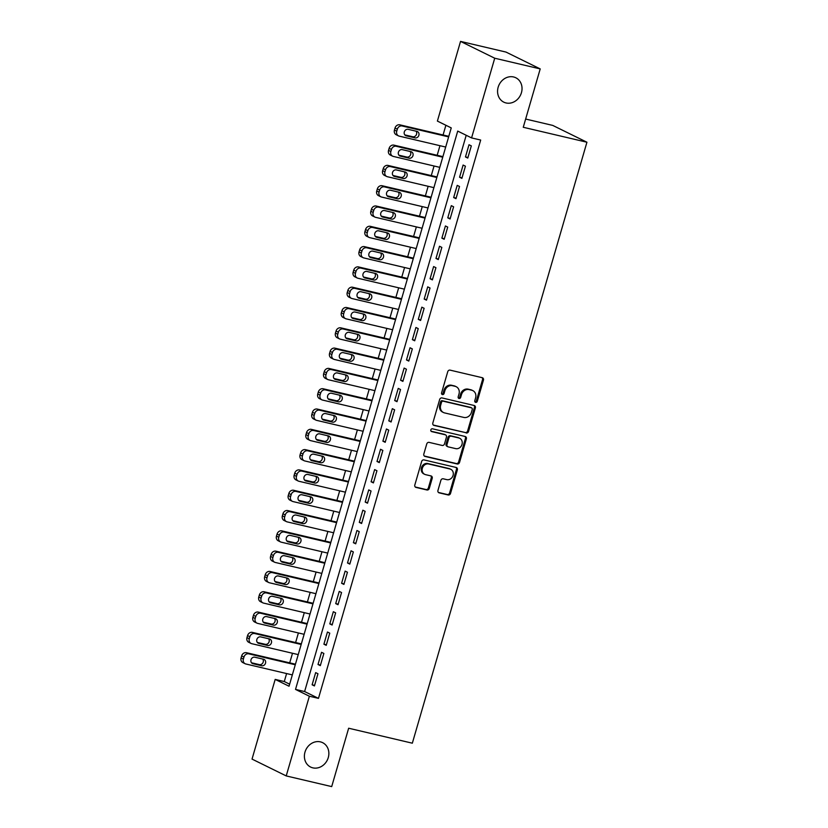 <?xml version="1.0" encoding="UTF-8"?>
<svg xmlns="http://www.w3.org/2000/svg" width="828" height="828" viewBox="0 0 828 828"><rect width="100%" height="100%" fill="white"/><g stroke="black" fill="none" stroke-linecap="round" stroke-linejoin="round"><path stroke-width="1.24" d="M475.645 402.377A1.459 1.273 116.2 0 0 477.301 401.28L483.448 380.104A2.08 1.822 116.2 0 0 482.248 377.692L450.101 370.137A2.08 1.822 116.2 0 0 447.731 371.71L441.583 392.886A1.459 1.273 116.2 0 0 444.087 393.476L444.884 390.733A6.676 5.837 116.2 0 1 452.45 385.693L455.121 386.324A6.676 5.837 116.2 0 1 456.218 386.717A6.676 5.837 116.2 0 1 458.991 394.045L458.194 396.788A1.459 1.273 116.2 0 0 460.689 397.378L461.486 394.635A6.676 5.837 116.2 0 1 469.052 389.595L471.732 390.226A6.676 5.837 116.2 0 1 472.829 390.619A6.676 5.837 116.2 0 1 475.593 397.947L474.796 400.69A1.459 1.273 116.2 0 0 475.645 402.377M474.993 401.953A1.459 1.273 116.2 0 0 476.369 400.824L482.527 379.648A2.08 1.822 116.2 0 0 482.072 377.651M441.779 394.149A1.459 1.273 116.2 0 0 443.156 393.021L443.953 390.278L444.884 390.733M458.391 398.051A1.459 1.273 116.2 0 0 459.768 396.922L460.565 394.18L461.486 394.635M320.405 741.867A13.59 11.892 116.2 0 0 305.418 750.851A13.59 11.892 116.2 0 0 310.624 767.059A13.59 11.892 116.2 0 0 312.849 767.856A13.59 11.892 116.2 0 0 327.836 758.872A13.59 11.892 116.2 0 0 322.63 742.664A13.59 11.892 116.2 0 0 320.405 741.867M513.577 76.963A13.59 11.892 116.2 0 0 498.591 85.946A13.59 11.892 116.2 0 0 503.797 102.154A13.59 11.892 116.2 0 0 506.022 102.951A13.59 11.892 116.2 0 0 521.009 93.968A13.59 11.892 116.2 0 0 515.803 77.76A13.59 11.892 116.2 0 0 513.577 76.963M437.95 490.435A2.08 1.822 116.2 0 0 439.15 492.846L448.165 494.968A2.08 1.822 116.2 0 0 450.535 493.395L457.366 469.88A2.08 1.822 116.2 0 0 456.156 467.468L424.019 459.913A2.08 1.822 116.2 0 0 421.649 461.486L414.818 485.001A2.08 1.822 116.2 0 0 416.029 487.413L426.917 489.979A2.08 1.822 116.2 0 0 429.287 488.406L432.206 478.336A2.08 1.822 116.2 0 0 431.005 475.924L425.602 474.661A5.579 4.875 116.2 0 1 424.692 474.33A5.579 4.875 116.2 0 1 422.549 467.675A5.579 4.875 116.2 0 1 428.697 463.99L449.863 468.969A5.579 4.875 116.2 0 1 450.774 469.29A5.579 4.875 116.2 0 1 452.906 475.945A5.579 4.875 116.2 0 1 446.758 479.629L443.239 478.801A2.08 1.822 116.2 0 0 440.869 480.375L437.95 490.435M460.544 41.4L506.022 52.081L540.208 68.91L523.255 127.274L586.928 142.23L412.334 743.192L348.66 728.226L331.697 786.6L286.219 775.919L252.033 759.09L275.186 679.405L289.044 686.226L451.25 127.905L437.391 121.085L460.544 41.4L494.73 58.219L471.577 137.914L457.718 131.093L295.513 689.413L309.372 696.224L286.219 775.919M540.208 68.91L494.73 58.219M466.216 135.274L304.611 691.546L318.469 698.366L480.675 140.046L471.577 137.914M318.469 698.366L309.372 696.224M466.174 432.992A2.08 1.822 116.2 0 0 468.544 431.419L475.375 407.904A2.08 1.822 116.2 0 0 474.165 405.492L442.028 397.937A2.08 1.822 116.2 0 0 439.658 399.51L432.827 423.025A2.08 1.822 116.2 0 0 434.038 425.437L465.253 432.537A2.08 1.822 116.2 0 0 467.613 430.964L474.444 407.448A2.08 1.822 116.2 0 0 473.999 405.451M466.371 438.892L459.54 462.407A2.08 1.822 116.2 0 1 457.17 463.98L425.033 456.425A2.08 1.822 116.2 0 1 423.822 454.013L426.751 443.953A2.08 1.822 116.2 0 1 429.111 442.38L442.152 445.443A2.08 1.822 116.2 0 0 444.512 443.87L446.447 437.194A2.08 1.822 116.2 0 0 445.247 434.783L431.678 431.595A1.459 1.273 116.2 0 1 432.485 428.8L465.16 436.48A2.08 1.822 116.2 0 1 466.371 438.892L465.45 438.436L458.619 461.952L459.54 462.407M467.779 158.065L471.318 145.883L469.01 144.745L465.471 156.927L467.779 158.065M461.879 178.372L465.419 166.19L463.111 165.051L459.571 177.233L461.879 178.372M455.98 198.668L459.519 186.486L457.211 185.358L453.672 197.54L455.98 198.668M450.08 218.975L453.62 206.793L451.312 205.654L447.772 217.836L450.08 218.975M444.191 239.282L447.72 227.1L445.412 225.961L441.873 238.143L444.191 239.282M438.291 259.578L441.831 247.396L439.513 246.258L435.973 258.439L438.291 259.578M432.392 279.885L435.932 267.703L433.624 266.564L430.084 278.746L432.392 279.885M426.492 300.181L430.032 287.999L427.724 286.871L424.184 299.053L426.492 300.181M420.593 320.488L424.133 308.306L421.825 307.167L418.285 319.349L420.593 320.488M414.693 340.794L418.233 328.612L415.925 327.474L412.385 339.656L414.693 340.794M408.794 361.091L412.334 348.909L410.026 347.77L406.486 359.952L408.794 361.091M402.894 381.397L406.434 369.216L404.126 368.077L400.586 380.259L402.894 381.397M396.995 401.694L400.535 389.512L398.227 388.384L394.687 400.566L396.995 401.694M391.095 422.001L394.635 409.819L392.327 408.68L388.787 420.862L391.095 422.001M385.206 442.307L388.746 430.125L386.428 428.987L382.888 441.169L385.206 442.307M379.307 462.604L382.846 450.422L380.528 449.283L376.999 461.465L379.307 462.604M373.407 482.91L376.947 470.728L374.639 469.59L371.099 481.772L373.407 482.91M367.508 503.207L371.047 491.025L368.739 489.897L365.2 502.078L367.508 503.207M361.608 523.513L365.148 511.331L362.84 510.193L359.3 522.375L361.608 523.513M355.709 543.82L359.248 531.638L356.94 530.5L353.401 542.682L355.709 543.82M349.809 564.116L353.349 551.934L351.041 550.796L347.501 562.978L349.809 564.116M343.91 584.423L347.449 572.241L345.141 571.103L341.602 583.285L343.91 584.423M338.01 604.719L341.55 592.537L339.242 591.409L335.702 603.591L338.01 604.719M332.121 625.026L335.65 612.844L333.342 611.706L329.803 623.888L332.121 625.026M326.222 645.333L329.761 633.151L327.443 632.012L323.903 644.194L326.222 645.333M320.322 665.629L323.862 653.447L321.554 652.309L318.014 664.491L320.322 665.629M315.654 672.615L312.115 684.797L314.423 685.936L317.962 673.754L315.654 672.615M445.888 125.266L443.073 134.985M439.958 145.697L437.174 155.291M434.058 165.993L431.274 175.598M428.159 186.3L425.375 195.894M422.259 206.607L419.475 216.201M416.36 226.903L413.576 236.497M410.471 247.21L407.676 256.804M404.571 267.506L401.777 277.111M398.672 287.813L395.877 297.407M392.772 308.119L389.988 317.714M386.873 328.416L384.089 338.01M380.973 348.723L378.189 358.317M375.074 369.019L372.289 378.613M369.174 389.326L366.39 398.92M363.275 409.632L360.49 419.227M357.385 429.929L354.591 439.523M351.486 450.235L348.691 459.83M345.586 470.532L342.792 480.126M339.687 490.838L336.892 500.433M333.787 511.145L331.003 520.74M327.888 531.441L325.104 541.036M321.988 551.748L319.204 561.343M316.089 572.044L313.305 581.639M310.189 592.351L307.405 601.946M304.29 612.658L301.506 622.252M298.401 632.954L295.606 642.549M292.501 653.261L289.707 662.855M286.602 673.557L284.283 681.547L289.634 684.176M586.928 142.23L552.742 125.411L525.645 119.046M284.283 681.547L275.186 679.405M304.611 691.546L295.513 689.413M465.471 156.927L467.944 157.517M459.571 177.233L462.045 177.813M453.672 197.54L456.145 198.12M447.772 217.836L450.246 218.416M441.873 238.143L444.346 238.723M435.973 258.439L438.447 259.019M430.084 278.746L432.547 279.326M424.184 299.053L426.648 299.632M418.285 319.349L420.759 319.929M412.385 339.656L414.859 340.236M406.486 359.952L408.96 360.532M400.586 380.259L403.06 380.839M394.687 400.566L397.161 401.145M388.787 420.862L391.261 421.442M382.888 441.169L385.362 441.748M376.999 461.465L379.462 462.045M371.099 481.772L373.563 482.351M365.2 502.078L367.673 502.658M359.3 522.375L361.774 522.954M353.401 542.682L355.874 543.261M347.501 562.978L349.975 563.558M341.602 583.285L344.075 583.864M335.702 603.591L338.176 604.171M329.803 623.888L332.276 624.467M323.903 644.194L326.377 644.774M318.014 664.491L320.477 665.07M312.115 684.797L314.578 685.377M472.829 390.619L471.898 390.164A6.676 5.837 116.2 0 0 470.811 389.771L471.732 390.226M460.565 394.18A6.676 5.837 116.2 0 1 468.13 389.139L470.811 389.771M456.218 386.717L455.296 386.262A6.676 5.837 116.2 0 0 454.199 385.869L455.121 386.324M443.953 390.278A6.676 5.837 116.2 0 1 451.519 385.248L454.199 385.869M433.282 425.023L465.253 432.537M472.239 409.508A1.459 1.273 116.2 0 0 471.391 407.821L443.177 401.187A1.459 1.273 116.2 0 0 441.521 402.294L440.682 405.182A6.676 5.837 116.2 0 0 443.446 412.51A6.676 5.837 116.2 0 0 444.543 412.903L463.825 417.426A6.676 5.837 116.2 0 0 471.401 412.396L472.239 409.508M470.925 407.583A1.459 1.273 116.2 0 0 470.47 407.366L471.391 407.821M443.446 412.51L442.525 412.054A6.676 5.837 116.2 0 1 439.761 404.726L440.599 401.839A1.459 1.273 116.2 0 1 442.255 400.731L470.47 407.366M424.278 456.011L456.249 463.525A2.08 1.822 116.2 0 0 458.619 461.952M445.588 434.897L444.667 434.441A2.08 1.822 116.2 0 0 444.325 434.327L431.057 431.212M455.679 448.621A5.579 4.875 116.2 0 0 461.827 444.936A5.579 4.875 116.2 0 0 459.685 438.281A5.579 4.875 116.2 0 0 458.774 437.96L451.312 436.201A2.08 1.822 116.2 0 0 448.952 437.774L447.016 444.45A2.08 1.822 116.2 0 0 448.217 446.872L455.679 448.621M459.685 438.281L458.764 437.826A5.579 4.875 116.2 0 0 457.853 437.505L458.774 437.96M447.876 446.747L446.954 446.292A2.08 1.822 116.2 0 1 446.085 444.005L448.031 437.319A2.08 1.822 116.2 0 1 450.391 435.745L457.853 437.505M465.45 438.436A2.08 1.822 116.2 0 0 464.994 436.439M450.774 469.29L449.852 468.834A5.579 4.875 116.2 0 0 448.931 468.513L449.863 468.969M424.692 474.33L423.76 473.875A5.579 4.875 116.2 0 1 421.628 467.23A5.579 4.875 116.2 0 1 427.776 463.535L448.931 468.513M415.273 486.999L425.996 489.524A2.08 1.822 116.2 0 0 428.366 487.951L431.284 477.88A2.08 1.822 116.2 0 0 430.829 475.883M438.395 492.432L447.244 494.513A2.08 1.822 116.2 0 0 449.614 492.939L456.445 469.424A2.08 1.822 116.2 0 0 455.99 467.427M448.797 136.33L399.841 124.831A4.243 3.716 -63.8 0 0 395.028 128.04L394.438 130.068A4.243 3.716 -63.8 0 0 396.198 134.736L398.506 135.875A4.243 3.716 116.2 0 0 399.199 136.123L445.692 147.042M398.506 135.875A4.243 3.716 116.2 0 1 396.747 131.207L397.336 129.178A4.243 3.716 116.2 0 1 402.149 125.97L448.641 136.889M404.82 134.892L412.706 136.744A3.395 2.97 116.2 0 0 416.06 131.186M406.279 135.833L415.014 137.883A3.395 2.97 116.2 0 0 416.908 131.383L408.173 129.334A3.395 2.97 116.2 0 0 406.279 135.833L405.234 135.316M442.908 156.637L393.942 145.138A4.243 3.716 -63.8 0 0 389.129 148.347L388.539 150.375A4.243 3.716 -63.8 0 0 390.298 155.043L392.607 156.171A4.243 3.716 116.2 0 0 393.3 156.42L439.792 167.349M392.607 156.171A4.243 3.716 116.2 0 1 390.847 151.514L391.437 149.475A4.243 3.716 116.2 0 1 396.25 146.277L442.742 157.196M398.92 155.198L406.807 157.051A3.395 2.97 116.2 0 0 410.16 151.493M400.39 156.14L409.115 158.189A3.395 2.97 116.2 0 0 411.009 151.69L402.273 149.64A3.395 2.97 116.2 0 0 400.39 156.14L399.334 155.612M437.008 176.944L388.042 165.434A4.243 3.716 -63.8 0 0 383.229 168.643L382.639 170.671A4.243 3.716 -63.8 0 0 384.399 175.339L386.707 176.478A4.243 3.716 116.2 0 0 387.411 176.726L433.893 187.645M386.707 176.478A4.243 3.716 116.2 0 1 384.948 171.81L385.537 169.781A4.243 3.716 116.2 0 1 390.35 166.573L436.842 177.492M393.021 175.495L400.907 177.358A3.395 2.97 116.2 0 0 404.261 171.8M394.49 176.436L403.215 178.486A3.395 2.97 116.2 0 0 405.109 171.996L396.374 169.937A3.395 2.97 116.2 0 0 394.49 176.436L393.435 175.919M431.109 197.24L382.143 185.741A4.243 3.716 -63.8 0 0 377.33 188.95L376.74 190.978A4.243 3.716 -63.8 0 0 378.499 195.646L380.808 196.785A4.243 3.716 116.2 0 0 381.511 197.033L427.993 207.952M380.808 196.785A4.243 3.716 116.2 0 1 379.048 192.117L379.638 190.088A4.243 3.716 116.2 0 1 384.461 186.88L430.943 197.799M387.121 195.801L395.008 197.654A3.395 2.97 116.2 0 0 398.361 192.096M388.591 196.743L397.316 198.792A3.395 2.97 116.2 0 0 399.21 192.293L390.474 190.243A3.395 2.97 116.2 0 0 388.591 196.743L387.535 196.226M425.209 217.547L376.254 206.048A4.243 3.716 -63.8 0 0 371.43 209.246L370.84 211.285A4.243 3.716 -63.8 0 0 372.6 215.942L374.918 217.081A4.243 3.716 116.2 0 0 375.612 217.329L422.094 228.249M374.918 217.081A4.243 3.716 116.2 0 1 373.149 212.413L373.738 210.384A4.243 3.716 116.2 0 1 378.562 207.176L425.043 218.106M381.222 216.108L389.108 217.961A3.395 2.97 116.2 0 0 392.462 212.403M382.691 217.039L391.427 219.099A3.395 2.97 116.2 0 0 393.31 212.599L384.575 210.55A3.395 2.97 116.2 0 0 382.691 217.039L381.636 216.522M419.31 237.843L370.354 226.344A4.243 3.716 -63.8 0 0 365.531 229.553L364.941 231.581A4.243 3.716 -63.8 0 0 366.7 236.249L369.019 237.388A4.243 3.716 116.2 0 0 369.712 237.636L416.194 248.555M369.019 237.388A4.243 3.716 116.2 0 1 367.249 232.72L367.839 230.691A4.243 3.716 116.2 0 1 372.662 227.483L419.144 238.402M375.322 236.404L383.209 238.257A3.395 2.97 116.2 0 0 386.572 232.699M376.792 237.346L385.527 239.395A3.395 2.97 116.2 0 0 387.411 232.896L378.675 230.846A3.395 2.97 116.2 0 0 376.792 237.346L375.736 236.829M413.41 258.15L364.455 246.651A4.243 3.716 -63.8 0 0 359.631 249.859L359.041 251.888A4.243 3.716 -63.8 0 0 360.811 256.556L363.119 257.684A4.243 3.716 116.2 0 0 363.813 257.932L410.295 268.862M363.119 257.684A4.243 3.716 116.2 0 1 361.35 253.026L361.939 250.987A4.243 3.716 116.2 0 1 366.763 247.789L413.244 258.709M369.423 256.711L377.32 258.564A3.395 2.97 116.2 0 0 380.673 253.006M370.892 257.653L379.628 259.702A3.395 2.97 116.2 0 0 381.511 253.202L372.776 251.153A3.395 2.97 116.2 0 0 370.892 257.653L369.837 257.125M407.511 278.456L358.555 266.947A4.243 3.716 -63.8 0 0 353.732 270.156L353.142 272.184A4.243 3.716 -63.8 0 0 354.912 276.852L357.22 277.991A4.243 3.716 116.2 0 0 357.913 278.239L404.406 289.158M357.22 277.991A4.243 3.716 116.2 0 1 355.45 273.323L356.04 271.294A4.243 3.716 116.2 0 1 360.863 268.086L407.355 279.005M363.523 277.007L371.42 278.87A3.395 2.97 116.2 0 0 374.774 273.312M364.993 277.949L373.728 279.999A3.395 2.97 116.2 0 0 375.612 273.509L366.887 271.449A3.395 2.97 116.2 0 0 364.993 277.949L363.937 277.432M401.611 298.753L352.656 287.254A4.243 3.716 -63.8 0 0 347.832 290.462L347.242 292.491A4.243 3.716 -63.8 0 0 349.012 297.159L351.32 298.297A4.243 3.716 116.2 0 0 352.014 298.546L398.506 309.465M351.32 298.297A4.243 3.716 116.2 0 1 349.561 293.629L350.151 291.601A4.243 3.716 116.2 0 1 354.964 288.392L401.456 299.312M357.624 297.314L365.521 299.167A3.395 2.97 116.2 0 0 368.874 293.609M359.093 298.256L367.829 300.305A3.395 2.97 116.2 0 0 369.712 293.805L360.987 291.756A3.395 2.97 116.2 0 0 359.093 298.256L358.038 297.738M395.712 319.059L346.756 307.561A4.243 3.716 -63.8 0 0 341.943 310.759L341.353 312.798A4.243 3.716 -63.8 0 0 343.113 317.455L345.421 318.594A4.243 3.716 116.2 0 0 346.114 318.842L392.607 329.761M345.421 318.594A4.243 3.716 116.2 0 1 343.661 313.926L344.251 311.897A4.243 3.716 116.2 0 1 349.064 308.689L395.556 319.618M351.734 317.621L359.621 319.473A3.395 2.97 116.2 0 0 362.974 313.916M353.194 318.552L361.929 320.612A3.395 2.97 116.2 0 0 363.813 314.112L355.088 312.063A3.395 2.97 116.2 0 0 353.194 318.552L352.138 318.035M389.812 339.356L340.857 327.857A4.243 3.716 -63.8 0 0 336.044 331.065L335.454 333.094A4.243 3.716 -63.8 0 0 337.213 337.762L339.521 338.9A4.243 3.716 116.2 0 0 340.215 339.149L386.707 350.068M339.521 338.9A4.243 3.716 116.2 0 1 337.762 334.233L338.352 332.204A4.243 3.716 116.2 0 1 343.165 328.995L389.657 339.915M345.835 337.917L353.722 339.77A3.395 2.97 116.2 0 0 357.075 334.212M347.294 338.859L356.03 340.908A3.395 2.97 116.2 0 0 357.924 334.409L349.188 332.359A3.395 2.97 116.2 0 0 347.294 338.859L346.249 338.341M383.923 359.662L334.957 348.164A4.243 3.716 -63.8 0 0 330.144 351.372L329.554 353.401A4.243 3.716 -63.8 0 0 331.314 358.069L333.622 359.197A4.243 3.716 116.2 0 0 334.315 359.445L380.808 370.375M333.622 359.197A4.243 3.716 116.2 0 1 331.862 354.539L332.452 352.5A4.243 3.716 116.2 0 1 337.265 349.302L383.757 360.221M339.935 358.224L347.822 360.076A3.395 2.97 116.2 0 0 351.175 354.519M341.405 359.166L350.13 361.215A3.395 2.97 116.2 0 0 352.024 354.715L343.289 352.666A3.395 2.97 116.2 0 0 341.405 359.166L340.349 358.638M378.023 379.969L329.058 368.46A4.243 3.716 -63.8 0 0 324.245 371.668L323.655 373.697A4.243 3.716 -63.8 0 0 325.414 378.365L327.722 379.503A4.243 3.716 116.2 0 0 328.426 379.752L374.908 390.671M327.722 379.503A4.243 3.716 116.2 0 1 325.963 374.836L326.553 372.807A4.243 3.716 116.2 0 1 331.376 369.599L377.858 380.518M334.036 378.52L341.923 380.373A3.395 2.97 116.2 0 0 345.276 374.815M335.506 379.462L344.231 381.511A3.395 2.97 116.2 0 0 346.125 375.022L337.389 372.962A3.395 2.97 116.2 0 0 335.506 379.462L334.45 378.945M372.124 400.266L323.158 388.767A4.243 3.716 -63.8 0 0 318.345 391.975L317.755 394.004A4.243 3.716 -63.8 0 0 319.515 398.672L321.823 399.81A4.243 3.716 116.2 0 0 322.527 400.059L369.009 410.978M321.823 399.81A4.243 3.716 116.2 0 1 320.063 395.142L320.653 393.114A4.243 3.716 116.2 0 1 325.476 389.905L371.958 400.824M328.136 398.827L336.023 400.68A3.395 2.97 116.2 0 0 339.376 395.122M329.606 399.769L338.331 401.818A3.395 2.97 116.2 0 0 340.225 395.318L331.49 393.269A3.395 2.97 116.2 0 0 329.606 399.769L328.55 399.251M366.224 420.572L317.269 409.073A4.243 3.716 -63.8 0 0 312.446 412.272L311.856 414.3A4.243 3.716 -63.8 0 0 313.615 418.968L315.934 420.106A4.243 3.716 116.2 0 0 316.627 420.355L363.109 431.274M315.934 420.106A4.243 3.716 116.2 0 1 314.164 415.439L314.754 413.41A4.243 3.716 116.2 0 1 319.577 410.202L366.059 421.121M322.237 419.134L330.124 420.986A3.395 2.97 116.2 0 0 333.487 415.428M323.707 420.065L332.442 422.125A3.395 2.97 116.2 0 0 334.326 415.625L325.59 413.576A3.395 2.97 116.2 0 0 323.707 420.065L322.651 419.548M360.325 440.869L311.369 429.37A4.243 3.716 -63.8 0 0 306.546 432.578L305.956 434.607A4.243 3.716 -63.8 0 0 307.716 439.275L310.034 440.413A4.243 3.716 116.2 0 0 310.728 440.662L357.21 451.581M310.034 440.413A4.243 3.716 116.2 0 1 308.264 435.745L308.854 433.717A4.243 3.716 116.2 0 1 313.677 430.508L360.159 441.427M316.337 439.43L324.234 441.283A3.395 2.97 116.2 0 0 327.588 435.725M317.807 440.372L326.542 442.421A3.395 2.97 116.2 0 0 328.426 435.921L319.691 433.872A3.395 2.97 116.2 0 0 317.807 440.372L316.751 439.854M354.425 461.175L305.47 449.676A4.243 3.716 -63.8 0 0 300.647 452.885L300.057 454.914A4.243 3.716 -63.8 0 0 301.827 459.581L304.135 460.71A4.243 3.716 116.2 0 0 304.828 460.958L351.32 471.877M304.135 460.71A4.243 3.716 116.2 0 1 302.365 456.052L302.955 454.013A4.243 3.716 116.2 0 1 307.778 450.815L354.26 461.734M310.438 459.737L318.335 461.589A3.395 2.97 116.2 0 0 321.688 456.031M311.908 460.678L320.643 462.728A3.395 2.97 116.2 0 0 322.527 456.228L313.791 454.179A3.395 2.97 116.2 0 0 311.908 460.678L310.852 460.151M348.526 481.482L299.57 469.973A4.243 3.716 -63.8 0 0 294.747 473.181L294.157 475.21A4.243 3.716 -63.8 0 0 295.927 479.878L298.235 481.016A4.243 3.716 116.2 0 0 298.929 481.265L345.421 492.184M298.235 481.016A4.243 3.716 116.2 0 1 296.476 476.348L297.066 474.32A4.243 3.716 116.2 0 1 301.878 471.111L348.371 482.031M304.538 480.033L312.435 481.886A3.395 2.97 116.2 0 0 315.789 476.328M306.008 480.975L314.743 483.024A3.395 2.97 116.2 0 0 316.627 476.535L307.902 474.475A3.395 2.97 116.2 0 0 306.008 480.975L304.952 480.457M342.626 501.778L293.671 490.279A4.243 3.716 -63.8 0 0 288.848 493.488L288.258 495.517A4.243 3.716 -63.8 0 0 290.028 500.184L292.336 501.323A4.243 3.716 116.2 0 0 293.029 501.571L339.521 512.491M292.336 501.323A4.243 3.716 116.2 0 1 290.576 496.655L291.166 494.626A4.243 3.716 116.2 0 1 295.979 491.418L342.471 502.337M298.649 500.34L306.536 502.192A3.395 2.97 116.2 0 0 309.889 496.634M300.109 501.282L308.844 503.331A3.395 2.97 116.2 0 0 310.728 496.831L302.003 494.782A3.395 2.97 116.2 0 0 300.109 501.282L299.053 500.764M336.727 522.085L287.771 510.586A4.243 3.716 -63.8 0 0 282.959 513.784L282.369 515.813A4.243 3.716 -63.8 0 0 284.128 520.481L286.436 521.619A4.243 3.716 116.2 0 0 287.13 521.868L333.622 532.787M286.436 521.619A4.243 3.716 116.2 0 1 284.677 516.951L285.267 514.923A4.243 3.716 116.2 0 1 290.079 511.714L336.572 522.634M292.75 520.646L300.636 522.499A3.395 2.97 116.2 0 0 303.99 516.941M294.209 521.578L302.944 523.627A3.395 2.97 116.2 0 0 304.828 517.138L296.103 515.088A3.395 2.97 116.2 0 0 294.209 521.578L293.164 521.06M330.827 542.381L281.872 530.883A4.243 3.716 -63.8 0 0 277.059 534.091L276.469 536.12A4.243 3.716 -63.8 0 0 278.229 540.787L280.537 541.926A4.243 3.716 116.2 0 0 281.23 542.174L327.722 553.094M280.537 541.926A4.243 3.716 116.2 0 1 278.777 537.258L279.367 535.23A4.243 3.716 116.2 0 1 284.18 532.021L330.672 542.94M286.85 540.943L294.737 542.795A3.395 2.97 116.2 0 0 298.09 537.237M288.31 541.885L297.045 543.934A3.395 2.97 116.2 0 0 298.939 537.434L290.204 535.385A3.395 2.97 116.2 0 0 288.31 541.885L287.264 541.367M324.938 562.688L275.972 551.189A4.243 3.716 -63.8 0 0 271.16 554.398L270.57 556.426A4.243 3.716 -63.8 0 0 272.329 561.094L274.637 562.222A4.243 3.716 116.2 0 0 275.341 562.471L321.823 573.39M274.637 562.222A4.243 3.716 116.2 0 1 272.878 557.554L273.468 555.526A4.243 3.716 116.2 0 1 278.28 552.328L324.773 563.247M280.951 561.249L288.837 563.102A3.395 2.97 116.2 0 0 292.191 557.544M282.42 562.181L291.145 564.241A3.395 2.97 116.2 0 0 293.04 557.741L284.304 555.691A3.395 2.97 116.2 0 0 282.42 562.181L281.365 561.663M319.039 582.995L270.073 571.486A4.243 3.716 -63.8 0 0 265.26 574.694L264.67 576.723A4.243 3.716 -63.8 0 0 266.43 581.391L268.738 582.529A4.243 3.716 116.2 0 0 269.442 582.777L315.923 593.697M268.738 582.529A4.243 3.716 116.2 0 1 266.978 577.861L267.568 575.833A4.243 3.716 116.2 0 1 272.391 572.624L318.873 583.543M275.051 581.546L282.938 583.398A3.395 2.97 116.2 0 0 286.291 577.84M276.521 582.488L285.246 584.537A3.395 2.97 116.2 0 0 287.14 578.047L278.405 575.988A3.395 2.97 116.2 0 0 276.521 582.488L275.465 581.97M313.139 603.291L264.184 591.792A4.243 3.716 -63.8 0 0 259.361 595.001L258.771 597.029A4.243 3.716 -63.8 0 0 260.53 601.697L262.838 602.836A4.243 3.716 116.2 0 0 263.542 603.084L310.024 614.003M262.838 602.836A4.243 3.716 116.2 0 1 261.079 598.168L261.669 596.139A4.243 3.716 116.2 0 1 266.492 592.931L312.974 603.85M269.152 601.852L277.038 603.705A3.395 2.97 116.2 0 0 280.392 598.147M270.621 602.794L279.357 604.844A3.395 2.97 116.2 0 0 281.241 598.344L272.505 596.295A3.395 2.97 116.2 0 0 270.621 602.794L269.566 602.277M307.24 623.598L258.284 612.099A4.243 3.716 -63.8 0 0 253.461 615.297L252.871 617.326A4.243 3.716 -63.8 0 0 254.631 621.994L256.949 623.132A4.243 3.716 116.2 0 0 257.643 623.38L304.124 634.3M256.949 623.132A4.243 3.716 116.2 0 1 255.179 618.464L255.769 616.436A4.243 3.716 116.2 0 1 260.592 613.227L307.074 624.146M263.252 622.159L271.139 624.012A3.395 2.97 116.2 0 0 274.503 618.454M264.722 623.091L273.457 625.14A3.395 2.97 116.2 0 0 275.341 618.651L266.606 616.601A3.395 2.97 116.2 0 0 264.722 623.091L263.666 622.573M301.34 643.894L252.385 632.395A4.243 3.716 -63.8 0 0 247.562 635.604L246.972 637.632A4.243 3.716 -63.8 0 0 248.742 642.3L251.05 643.439A4.243 3.716 116.2 0 0 251.743 643.687L298.225 654.606M251.05 643.439A4.243 3.716 116.2 0 1 249.28 638.771L249.87 636.742A4.243 3.716 116.2 0 1 254.693 633.534L301.175 644.453M257.353 642.456L265.25 644.308A3.395 2.97 116.2 0 0 268.603 638.75M258.822 643.397L267.558 645.447A3.395 2.97 116.2 0 0 269.442 638.947L260.706 636.898A3.395 2.97 116.2 0 0 258.822 643.397L257.767 642.88M295.441 664.201L246.485 652.702A4.243 3.716 -63.8 0 0 241.662 655.9L241.072 657.939A4.243 3.716 -63.8 0 0 242.842 662.597L245.15 663.735A4.243 3.716 116.2 0 0 245.844 663.984L292.336 674.903M245.15 663.735A4.243 3.716 116.2 0 1 243.38 659.067L243.97 657.039A4.243 3.716 116.2 0 1 248.793 653.841L295.275 664.76M251.453 662.762L259.35 664.615A3.395 2.97 116.2 0 0 262.704 659.057M252.923 663.694L261.658 665.753A3.395 2.97 116.2 0 0 263.542 659.254L254.807 657.204A3.395 2.97 116.2 0 0 252.923 663.694L251.867 663.176M476.369 400.824L477.301 401.28M443.156 393.021L444.087 393.476M459.768 396.922L460.689 397.378M468.13 389.139L469.052 389.595M451.519 385.248L452.45 385.693M482.527 379.648L483.448 380.104M433.386 425.116L434.038 425.437M474.444 407.448L475.375 407.904M467.613 430.964L468.544 431.419M442.255 400.731L443.177 401.187M440.599 401.839L441.521 402.294M439.761 404.726L440.682 405.182M456.249 463.525L457.17 463.98M424.381 456.114L425.033 456.425M444.325 434.327L445.247 434.783M450.391 435.745L451.312 436.201M448.031 437.319L448.952 437.774M446.085 444.005L447.016 444.45M427.776 463.535L428.697 463.99M431.284 477.88L432.206 478.336M428.366 487.951L429.287 488.406M425.996 489.524L426.917 489.979M415.377 487.102L416.029 487.413M456.445 469.424L457.366 469.88M449.614 492.939L450.535 493.395M447.244 494.513L448.165 494.968M438.509 492.525L439.15 492.846M402.149 125.97L399.841 124.831M397.336 129.178L395.028 128.04M396.747 131.207L394.438 130.068M412.706 136.744L415.014 137.883M396.25 146.277L393.942 145.138M391.437 149.475L389.129 148.347M390.847 151.514L388.539 150.375M406.807 157.051L409.115 158.189M390.35 166.573L388.042 165.434M385.537 169.781L383.229 168.643M384.948 171.81L382.639 170.671M400.907 177.358L403.215 178.486M384.461 186.88L382.143 185.741M379.638 190.088L377.33 188.95M379.048 192.117L376.74 190.978M395.008 197.654L397.316 198.792M378.562 207.176L376.254 206.048M373.738 210.384L371.43 209.246M373.149 212.413L370.84 211.285M389.108 217.961L391.427 219.099M372.662 227.483L370.354 226.344M367.839 230.691L365.531 229.553M367.249 232.72L364.941 231.581M383.209 238.257L385.527 239.395M366.763 247.789L364.455 246.651M361.939 250.987L359.631 249.859M361.35 253.026L359.041 251.888M377.32 258.564L379.628 259.702M360.863 268.086L358.555 266.947M356.04 271.294L353.732 270.156M355.45 273.323L353.142 272.184M371.42 278.87L373.728 279.999M354.964 288.392L352.656 287.254M350.151 291.601L347.832 290.462M349.561 293.629L347.242 292.491M365.521 299.167L367.829 300.305M349.064 308.689L346.756 307.561M344.251 311.897L341.943 310.759M343.661 313.926L341.353 312.798M359.621 319.473L361.929 320.612M343.165 328.995L340.857 327.857M338.352 332.204L336.044 331.065M337.762 334.233L335.454 333.094M353.722 339.77L356.03 340.908M337.265 349.302L334.957 348.164M332.452 352.5L330.144 351.372M331.862 354.539L329.554 353.401M347.822 360.076L350.13 361.215M331.376 369.599L329.058 368.46M326.553 372.807L324.245 371.668M325.963 374.836L323.655 373.697M341.923 380.373L344.231 381.511M325.476 389.905L323.158 388.767M320.653 393.114L318.345 391.975M320.063 395.142L317.755 394.004M336.023 400.68L338.331 401.818M319.577 410.202L317.269 409.073M314.754 413.41L312.446 412.272M314.164 415.439L311.856 414.3M330.124 420.986L332.442 422.125M313.677 430.508L311.369 429.37M308.854 433.717L306.546 432.578M308.264 435.745L305.956 434.607M324.234 441.283L326.542 442.421M307.778 450.815L305.47 449.676M302.955 454.013L300.647 452.885M302.365 456.052L300.057 454.914M318.335 461.589L320.643 462.728M301.878 471.111L299.57 469.973M297.066 474.32L294.747 473.181M296.476 476.348L294.157 475.21M312.435 481.886L314.743 483.024M295.979 491.418L293.671 490.279M291.166 494.626L288.848 493.488M290.576 496.655L288.258 495.517M306.536 502.192L308.844 503.331M290.079 511.714L287.771 510.586M285.267 514.923L282.959 513.784M284.677 516.951L282.369 515.813M300.636 522.499L302.944 523.627M284.18 532.021L281.872 530.883M279.367 535.23L277.059 534.091M278.777 537.258L276.469 536.12M294.737 542.795L297.045 543.934M278.28 552.328L275.972 551.189M273.468 555.526L271.16 554.398M272.878 557.554L270.57 556.426M288.837 563.102L291.145 564.241M272.391 572.624L270.073 571.486M267.568 575.833L265.26 574.694M266.978 577.861L264.67 576.723M282.938 583.398L285.246 584.537M266.492 592.931L264.184 591.792M261.669 596.139L259.361 595.001M261.079 598.168L258.771 597.029M277.038 603.705L279.357 604.844M260.592 613.227L258.284 612.099M255.769 616.436L253.461 615.297M255.179 618.464L252.871 617.326M271.139 624.012L273.457 625.14M254.693 633.534L252.385 632.395M249.87 636.742L247.562 635.604M249.28 638.771L246.972 637.632M265.25 644.308L267.558 645.447M248.793 653.841L246.485 652.702M243.97 657.039L241.662 655.9M243.38 659.067L241.072 657.939M259.35 664.615L261.658 665.753M470.708 407.448L471.629 407.904"/></g></svg>
